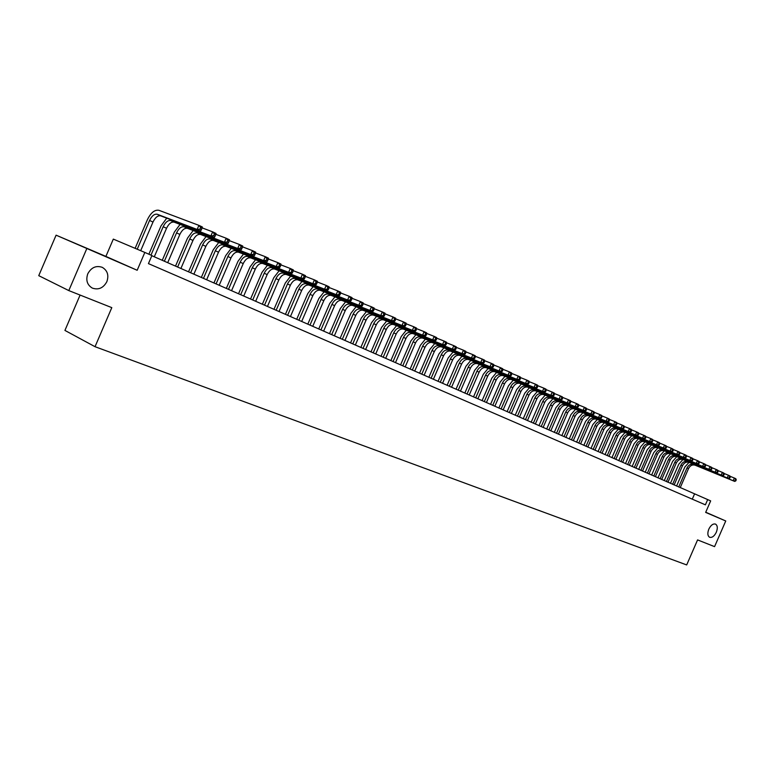 <?xml version="1.0" encoding="UTF-8"?>
<svg xmlns="http://www.w3.org/2000/svg" width="775" height="775" viewBox="0 0 775 775"><rect width="100%" height="100%" fill="white"/><g stroke="black" fill="none" stroke-linecap="round" stroke-linejoin="round"><path stroke-width="1.16" d="M708.815 529.141C710.84 525.15 713.077 523.474 715.538 524.103C717.563 525.498 717.824 528.211 716.323 532.231C714.308 536.222 712.07 537.898 709.59 537.269C707.575 535.874 707.313 533.171 708.815 529.141M87.778 273.808C91.276 267.433 96.1 265.282 102.271 267.336C107.483 270.485 109.013 275.261 106.863 281.654C103.385 288.029 98.532 290.179 92.322 288.097C87.168 284.968 85.647 280.201 87.778 273.808M80.096 295.062L64.926 330.421L95.034 346.696L686.689 564.936L697.577 539.904L714.569 546.637L725.749 520.974L705.734 512.227M95.034 346.696L111.803 307.636L68.801 290.586L38.75 275.658L56.091 235.174L137.175 270.272L144.828 252.437L113.315 239.107L105.894 256.409L56.091 235.174M68.801 290.586L86.722 248.785M144.828 252.437L151.91 255.547L148.442 263.616L705.395 504.835L707.682 499.584L151.832 255.721M707.682 499.584L710.665 500.892L705.657 512.411L725.749 520.974M692.278 499.158L694.545 493.956M137.175 270.272L105.894 256.409M140.701 250.683L152.995 222.037C155.291 217.388 157.848 215.324 160.667 215.847L200.609 231.076L197.15 229.458L198.904 225.36L158.933 210.306C154.709 209.55 150.873 212.66 147.434 219.635L135.121 248.329M137.223 249.221L149.565 220.468C151.871 215.808 154.428 213.735 157.248 214.249L197.15 229.458L199.931 229.177L201.316 229.826L202.023 228.189L200.638 227.54L199.931 229.177M200.638 227.54L198.904 225.36L202.372 226.998L202.023 228.189M200.609 231.076L201.316 229.826M166.732 218.162L161.035 225.893L148.877 254.21M150.98 255.13L163.176 226.726C165.453 222.115 168.01 220.061 170.839 220.594L210.907 235.9L212.65 231.851L202.11 227.869M154.293 256.796L166.538 228.276C168.814 223.665 171.372 221.631 174.201 222.163L214.307 237.499L210.907 235.9L213.677 235.629L215.033 236.268L215.731 234.651L214.375 234.011L213.677 235.629M214.375 234.011L212.65 231.851L216.051 233.449L215.731 234.651M214.307 237.499L215.033 236.268M180.062 224.401L174.404 232.045L162.266 260.303M164.377 261.223L176.555 232.888C178.812 228.305 181.369 226.29 184.208 226.833L224.43 242.236L226.155 238.216L215.828 234.302M167.71 262.686L179.858 234.408C182.125 229.846 184.673 227.831 187.511 228.373L227.773 243.805L224.43 242.236L227.172 241.974L228.509 242.604L229.206 240.996L227.869 240.366L227.172 241.974M227.869 240.366L226.155 238.216L229.497 239.795L229.206 240.996M227.773 243.805L228.509 242.604M193.169 230.543L187.54 238.09L175.508 266.116M177.63 267.046L189.701 238.942C191.948 234.408 194.506 232.413 197.354 232.965L237.712 248.465L239.427 244.483L229.293 240.628M180.904 268.479L192.956 240.444C195.203 235.91 197.751 233.924 200.599 234.476L240.996 250.005L237.712 248.465L240.434 248.203L241.752 248.823L242.439 247.225L241.122 246.605L240.434 248.203M241.122 246.605L239.427 244.483L242.711 246.024L242.439 247.225M240.996 250.005L241.752 248.823M206.053 236.578L200.463 244.047L188.528 271.831M190.66 272.761L202.633 244.9C204.871 240.395 207.419 238.429 210.267 238.991L250.761 254.588L252.466 250.635L242.527 246.847M193.886 274.176L205.83 246.373C208.068 241.877 210.616 239.921 213.464 240.483L253.987 256.099L250.761 254.588L253.473 254.326L254.762 254.936L255.44 253.357L254.152 252.747L253.473 254.326M254.152 252.747L252.466 250.635L255.692 252.156L255.44 253.357M253.987 256.099L254.762 254.936M218.734 242.507L213.183 249.899L201.335 277.45M203.476 278.39L215.353 250.751C217.572 246.295 220.119 244.348 222.977 244.919L263.597 260.594L265.282 256.68L255.527 252.95M206.644 279.785L218.502 252.204C220.72 247.748 223.258 245.811 226.126 246.382L266.765 262.086L263.597 260.594L266.29 260.342L267.559 260.942L268.228 259.373L266.958 258.782L266.29 260.342M266.958 258.782L265.282 256.68L268.45 258.172L268.228 259.373M266.765 262.086L267.559 260.942M231.202 248.349L225.69 255.653L213.939 282.982M216.08 283.921L227.869 256.515C230.078 252.088 232.616 250.17 235.484 250.751L276.2 266.513L277.876 262.628L268.305 258.957M219.199 285.287L230.96 257.939C233.168 253.522 235.707 251.613 238.574 252.195L279.32 267.976L276.2 266.513L280.124 266.852L280.792 265.292L279.552 264.711L278.884 266.261M279.552 264.711L277.876 262.628L280.996 264.091L280.792 265.292M279.32 267.976L280.124 266.852M243.466 254.093L237.993 261.311L226.329 288.426M228.48 289.366L240.182 262.183C242.372 257.794 244.9 255.895 247.777 256.486L288.6 272.325L290.267 268.47L280.87 264.866M231.551 290.712L243.224 263.587C245.413 259.208 247.942 257.319 250.819 257.91L291.671 273.759L288.6 272.325L292.485 272.655L293.153 271.114L291.923 270.533L291.264 272.073M291.923 270.533L290.267 268.47L293.328 269.913L293.153 271.114M291.671 273.759L292.485 272.655M255.547 259.741L250.093 266.891L238.526 293.773M240.686 294.723L252.292 267.753C254.471 263.413 257 261.533 259.877 262.134L300.797 278.031L302.444 274.214L293.212 270.669M243.708 296.05L255.285 269.138C257.465 264.798 259.993 262.928 262.87 263.529L303.81 279.446L300.797 278.031L304.643 278.361L305.302 276.84L304.091 276.268L303.432 277.799M304.091 276.268L302.444 274.214L305.457 275.638L305.302 276.84M303.81 279.446L304.643 278.361M267.423 265.302L262.008 272.374L250.528 299.043M252.698 299.993L264.207 273.246C266.377 268.935 268.896 267.084 271.783 267.685L312.79 283.66L314.418 279.872L305.36 276.375M255.673 301.301L267.162 274.602C269.322 270.301 271.841 268.45 274.728 269.061L315.754 285.045L312.79 283.66L316.597 283.979L317.246 282.468L316.064 281.906L315.406 283.418M316.064 281.906L314.418 279.872L317.382 281.267L317.246 282.468M315.754 285.045L316.597 283.979M279.116 270.775L273.74 277.77L262.347 304.226M264.517 305.185L275.939 278.642C278.089 274.369 280.608 272.538 283.495 273.149L324.58 289.182L326.198 285.423L317.304 281.984M267.443 306.464L278.845 279.978C280.996 275.716 283.505 273.885 286.401 274.505L327.496 290.548L324.58 289.182L328.358 289.501L328.997 288L327.835 287.448L327.186 288.949M327.835 287.448L326.198 285.423L329.113 286.798L328.997 288M327.496 290.548L328.358 289.501M290.625 276.152L285.278 283.078L273.972 309.332M276.152 310.291L287.486 283.96C289.627 279.717 292.136 277.915 295.033 278.535L336.176 294.616L337.784 290.896L329.046 287.506M279.029 311.55L290.344 285.278C292.475 281.044 294.994 279.242 297.891 279.862L339.053 295.963L336.176 294.616L339.915 294.936L340.564 293.444L339.411 292.902L338.772 294.393M339.411 292.902L337.784 290.896L340.651 292.252L340.564 293.444M339.053 295.963L339.915 294.936M301.959 281.461L296.641 288.31L285.423 314.359M287.603 315.318L298.859 289.191C300.981 284.987 303.49 283.204 306.387 283.824L347.597 299.973L349.186 296.273L340.603 292.94M290.441 316.558L301.669 290.489C303.79 286.295 306.299 284.512 309.196 285.142L350.416 301.291L347.597 299.973L351.298 300.283L351.937 298.801L350.804 298.268L350.164 299.751M350.804 298.268L349.186 296.273L352.005 297.61L351.937 298.801M350.416 301.291L351.298 300.283M313.119 286.673L307.83 293.463L296.699 319.31M298.879 320.269L310.048 294.345C312.16 290.179 314.66 288.407 317.556 289.046L358.825 305.234L360.404 301.572L351.966 298.288M301.669 321.489L312.819 295.624C314.921 291.458 317.43 289.695 320.327 290.334L361.605 306.542L358.825 305.234L362.497 305.534L363.126 304.071L362.012 303.548L361.382 305.021M362.012 303.548L360.404 301.572L363.184 302.88L363.126 304.071M361.605 306.542L362.497 305.534M324.105 291.817L318.845 298.53L307.791 324.183M309.981 325.142L321.063 299.421C323.165 295.285 325.665 293.531 328.561 294.18L369.878 310.417L371.448 306.784L363.146 303.548M312.732 326.353L323.795 300.681C325.887 296.544 328.387 294.8 331.293 295.449L372.61 311.695L369.878 310.417L373.511 310.717L374.141 309.264L373.046 308.75L372.417 310.203M373.046 308.75L371.448 306.784L374.18 308.072L374.141 309.264M372.61 311.695L373.511 310.717M334.916 296.873L329.695 303.529L318.728 328.978M320.918 329.947L331.923 304.42C334.006 300.312 336.495 298.578 339.402 299.228L380.748 315.512L382.308 311.908L374.151 308.721M323.621 331.128L334.606 305.66C336.689 301.552 339.179 299.828 342.085 300.487L383.441 316.772L380.748 315.512L384.352 315.812L384.981 314.369L383.906 313.856L383.276 315.299M383.906 313.856L382.308 311.908L385.001 313.177L384.981 314.369M383.441 316.772L384.352 315.812M345.573 301.863L340.38 308.45L329.491 333.705M331.69 334.674L342.608 309.341C344.681 305.263 347.171 303.558 350.067 304.207L391.462 320.53L393.002 316.956L384.991 313.817M334.354 335.837L345.253 310.562C347.326 306.493 349.806 304.788 352.712 305.447L394.107 321.77L391.462 320.53L395.027 320.821L395.647 319.397L394.591 318.893L393.971 320.327M394.591 318.893L393.002 316.956L395.647 318.205L395.647 319.397M394.107 321.77L395.027 320.821M356.074 306.764L350.91 313.294L340.099 338.365M342.298 339.324L353.138 314.185C355.192 310.145 357.672 308.45 360.588 309.118L402.002 325.471L403.533 321.925L395.647 318.835M344.923 340.477L355.744 315.386C357.798 311.356 360.278 309.671 363.184 310.329L404.608 326.692L402.002 325.471L405.538 325.762L406.148 324.338L405.112 323.853L404.492 325.267M405.112 323.853L403.533 321.925L406.139 323.156L406.148 324.338M404.608 326.692L405.538 325.762M366.41 311.598L361.276 318.07L350.542 342.947M352.751 343.916L363.514 318.961C365.558 314.95 368.028 313.274 370.934 313.943L412.377 330.334L413.898 326.817L406.148 323.776M355.338 345.049L366.081 320.143C368.115 316.142 370.595 314.476 373.502 315.144L414.945 331.545L412.377 330.334L415.884 330.625L416.495 329.21L415.468 328.726L414.858 330.14M415.468 328.726L413.898 326.817L416.466 328.028L416.495 329.21M414.945 331.545L415.884 330.625M376.602 316.365L371.496 322.768L360.84 347.471M363.039 348.43L373.734 323.669C375.759 319.688 378.229 318.031 381.135 318.699L422.598 335.129L424.109 331.632L416.485 328.629M365.597 349.554L376.262 324.832C378.287 320.86 380.757 319.213 383.664 319.881L425.126 336.311L422.598 335.129L426.076 335.41L426.676 334.006L425.669 333.531L425.068 334.936M425.669 333.531L424.109 331.632L426.637 332.824L426.676 334.006M425.126 336.311L426.076 335.41M386.638 321.063L381.562 327.408L370.983 351.918M373.192 352.887L383.799 328.3C385.814 324.357 388.285 322.72 391.191 323.398L432.663 339.847L434.165 336.379L426.657 333.424M375.701 353.991L386.289 329.452C388.314 325.51 390.774 323.873 393.681 324.551L435.153 341.01L432.663 339.847L436.112 340.118L436.713 338.733L435.715 338.258L435.114 339.653M435.715 338.258L434.165 336.379L436.645 337.551L436.713 338.733M435.153 341.01L436.112 340.118M396.538 325.684L391.491 331.971L380.98 356.306M383.189 357.275L393.719 332.872C395.725 328.949 398.185 327.331 401.092 328.009L442.573 344.488L444.065 341.048L436.683 338.142M385.659 358.36L396.18 334.006C398.185 330.092 400.636 328.474 403.552 329.162L445.024 345.64L442.573 344.488L445.993 344.759L446.584 343.383L445.606 342.928L445.015 344.303M445.606 342.928L444.065 341.048L446.516 342.201L446.584 343.383M445.024 345.64L445.993 344.759M406.284 330.247L401.266 336.476L390.832 360.637M393.041 361.605L403.504 337.377C405.499 333.483 407.95 331.884 410.857 332.572L452.338 349.07L453.811 345.65L446.545 342.782M395.483 362.671L405.926 338.491C407.912 334.606 410.363 333.008 413.278 333.696L454.76 350.203L452.338 349.07L455.729 349.331L456.32 347.965L455.351 347.51L454.76 348.886M455.351 347.51L453.811 345.65L456.233 346.793L456.32 347.965M454.76 350.203L455.729 349.331M415.894 334.742L410.905 340.913L400.549 364.899M402.748 365.868L413.143 341.814C415.129 337.948 417.57 336.369 420.476 337.057L461.958 353.574L463.421 350.184L456.272 347.355M405.16 366.924L415.526 342.908C417.512 339.053 419.953 337.474 422.859 338.171L464.341 354.688L461.958 353.574L465.32 353.836L465.901 352.48L464.952 352.034L464.37 353.39M464.952 352.034L463.421 350.184L465.804 351.308L465.901 352.48M464.341 354.688L465.32 353.836M425.368 339.169L420.408 345.282L410.12 369.094M412.329 370.072L422.646 346.183C424.613 342.356 427.054 340.787 429.96 341.484L471.433 358.021L472.895 354.65L465.853 351.869M414.702 371.109L425 347.268C426.967 343.441 429.408 341.882 432.314 342.579L473.787 359.116L471.433 358.021L474.765 358.282L475.346 356.936L474.416 356.49L473.825 357.837M474.416 356.49L472.895 354.65L475.24 355.754L475.346 356.936M473.787 359.116L474.765 358.282M434.707 343.538L429.776 349.593L419.556 373.24M421.765 374.209L432.014 350.503C433.971 346.696 436.403 345.146 439.309 345.844L480.771 362.4L482.215 359.058L475.288 356.306M424.109 375.236L434.329 351.569C436.286 347.772 438.718 346.222 441.624 346.919L483.087 363.485L480.771 362.4L484.075 362.652L484.656 361.315L483.736 360.879L483.154 362.216M483.736 360.879L482.215 359.058L484.53 360.142L484.656 361.315M483.087 363.485L484.075 362.652M443.92 347.839L439.008 353.846L428.866 377.328M431.074 378.297L441.246 354.756C443.193 350.978 445.625 349.438 448.531 350.145L489.974 366.711L491.408 363.388L484.588 360.685M433.38 379.304L443.542 355.802C445.48 352.034 447.911 350.503 450.808 351.211L492.261 367.776L489.974 366.711L493.258 366.963L493.83 365.635L492.919 365.209L492.348 366.536M492.919 365.209L491.408 363.388L493.694 364.463L493.83 365.635M492.261 367.776L493.258 366.963M453.007 352.082L448.124 358.04L438.04 381.358M440.248 382.327L450.353 358.951C452.29 355.192 454.712 353.671 457.618 354.378L499.052 370.963L500.476 367.67L493.752 364.996M442.525 383.325L452.61 359.988C454.547 356.238 456.969 354.727 459.866 355.434L501.299 372.019L499.052 370.963L502.297 371.215L502.868 369.898L501.967 369.472L501.406 370.789M501.967 369.472L500.476 367.67L502.713 368.726L502.868 369.898M501.299 372.019L502.297 371.215M461.958 356.267L457.105 362.177L447.088 385.33M449.297 386.299L459.343 363.078C461.261 359.358 463.673 357.847 466.579 358.563L507.993 375.148L509.408 371.884L502.781 369.249M451.544 387.287L461.561 364.105C463.489 360.385 465.901 358.883 468.798 359.6L510.202 376.195L507.993 375.148L511.209 375.4L511.781 374.093L510.899 373.676L510.328 374.984M510.899 373.676L509.408 371.884L511.616 372.93L511.781 374.093M510.202 376.195L511.209 375.4M470.793 360.394L465.959 366.255L456.02 389.244M458.228 390.213L468.197 367.156C470.115 363.465 472.517 361.973 475.414 362.69L516.799 379.285L518.204 376.04L511.684 373.443M460.437 391.191L470.396 368.173C472.304 364.483 474.707 362.991 477.603 363.707L518.988 380.312L516.799 379.285L520.006 379.527L520.567 378.229L519.696 377.822L519.124 379.12M519.696 377.822L518.204 376.04L520.393 377.067L520.567 378.229M518.988 380.312L520.006 379.527M479.502 364.473L474.697 370.276L464.826 393.109M467.025 394.078L476.935 371.186C478.834 367.515 481.236 366.032 484.133 366.749L525.489 383.354L526.884 380.137L520.461 377.57M469.214 395.037L479.095 372.184C481.004 368.512 483.397 367.04 486.293 367.757L527.649 384.361L525.489 383.354L528.666 383.596L529.228 382.308L528.366 381.901L527.804 383.189M528.366 381.901L526.884 380.137L529.034 381.145L529.228 382.308M527.649 384.361L528.666 383.596M488.105 368.483L483.319 374.238L473.506 396.926M475.714 397.895L485.557 375.148C487.446 371.506 489.839 370.043 492.735 370.76L534.062 387.374L535.447 384.168L529.122 381.649M477.865 398.834L487.688 376.137C489.577 372.494 491.97 371.041 494.867 371.758L536.184 388.372L534.062 387.374L537.211 387.607L537.763 386.328L536.91 385.931L536.358 387.209M536.91 385.931L535.447 384.168L537.569 385.175L537.763 386.328M536.184 388.372L537.211 387.607M496.581 372.446L491.825 378.152L482.079 400.685M484.278 401.653L494.053 379.062C495.942 375.449 498.325 373.996 501.212 374.722L542.51 391.336L543.885 388.159L537.647 385.659M486.409 402.583L496.165 380.041C498.044 376.427 500.427 374.974 503.314 375.701L544.602 392.315L542.51 391.336L545.629 391.569L546.181 390.3L545.348 389.903L544.796 391.172M545.348 389.903L543.885 388.159L545.978 389.137L546.181 390.3M544.602 392.315L545.629 391.569M504.942 376.359L500.214 382.017L490.527 404.395M492.735 405.364L502.442 382.927C504.312 379.333 506.695 377.9 509.582 378.626L550.841 395.24L552.207 392.082L546.065 389.622M494.828 406.284L504.525 383.887C506.395 380.293 508.768 378.868 511.655 379.595L552.904 396.209L550.841 395.24L553.941 395.473L554.483 394.204L553.66 393.816L553.118 395.085M553.66 393.816L552.207 392.082L554.27 393.051L554.483 394.204M552.904 396.209L553.941 395.473M513.205 380.215L508.497 385.834L498.868 408.057M501.076 409.026L510.725 386.735C512.585 383.17 514.958 381.746 517.845 382.482L559.056 399.086L560.412 395.957L554.357 393.526M503.14 409.936L512.779 387.684C514.629 384.119 517.002 382.705 519.889 383.431L561.09 400.045L559.056 399.086L562.137 399.319L562.679 398.069L561.865 397.682L561.323 398.941M561.865 397.682L560.412 395.957L562.447 396.916L562.679 398.069M561.09 400.045L562.137 399.319M521.342 384.022L516.663 389.593L507.102 411.67M509.301 412.639L518.892 390.503C520.742 386.957 523.106 385.543 525.993 386.279L567.164 402.893L568.511 399.774L562.543 397.381M511.345 413.53L520.916 391.433C522.767 387.897 525.13 386.493 528.007 387.219L569.17 403.833L567.164 402.893L570.216 403.116L570.758 401.867L569.954 401.489L569.412 402.738M569.954 401.489L568.511 399.774L570.516 400.723L570.758 401.867M569.17 403.833L570.216 403.116M529.383 387.781L524.723 393.303L515.23 415.235M517.429 416.204L526.952 394.213C528.792 390.687 531.146 389.292 534.033 390.028L575.157 406.633L576.503 403.543L570.613 401.179M519.444 417.086L528.947 395.134C530.788 391.617 533.142 390.222 536.019 390.958L577.143 407.563L575.157 406.633L578.189 406.856L578.722 405.625L577.927 405.248L577.394 406.488M577.927 405.248L576.503 403.543L578.479 404.482L578.722 405.625M577.143 407.563L578.189 406.856M537.317 391.482L532.687 396.965L523.241 418.762M525.44 419.721L534.905 397.875C536.736 394.378 539.09 392.993 541.967 393.729L583.042 410.333L584.379 407.262L578.576 404.928M527.436 420.593L536.881 398.786C538.712 395.289 541.057 393.913 543.934 394.649L584.999 411.254L583.042 410.333L586.055 410.556L586.588 409.326L585.803 408.958L585.27 410.188M585.803 408.958L584.379 407.262L586.336 408.183L586.588 409.326M584.999 411.254L586.055 410.556M545.154 395.143L540.543 400.578L531.156 422.23M533.355 423.198L542.762 401.489C544.583 398.011 546.927 396.645 549.795 397.391L590.831 413.986L592.148 410.934L586.433 408.628M535.322 424.061L544.709 402.39C546.53 398.922 548.874 397.556 551.742 398.292L592.759 414.887L590.831 413.986L593.815 414.199L594.338 412.978L593.572 412.62L593.04 413.84M593.572 412.62L592.148 410.934L594.076 411.845L594.338 412.978M592.759 414.887L593.815 414.199M552.885 398.757L548.293 404.153L538.974 425.659M541.173 426.628L550.512 405.063C552.323 401.605 554.658 400.249 557.525 400.995L598.513 417.58L599.821 414.548L594.183 412.281M543.11 427.48L552.439 405.945C554.241 402.496 556.576 401.15 559.443 401.886L600.412 418.471L598.513 417.58L601.468 417.793L601.991 416.582L601.235 416.223L600.712 417.444M601.235 416.223L599.821 414.548L601.729 415.448L601.991 416.582M600.412 418.471L601.468 417.793M560.519 402.322L555.956 407.669L546.685 429.05M548.884 430.009L558.165 408.58C559.967 405.151 562.301 403.814 565.159 404.55L606.089 421.135L607.397 418.122L601.826 415.884M550.792 430.852L560.063 409.462C561.865 406.032 564.19 404.695 567.058 405.441L607.968 422.017L606.089 421.135L609.024 421.348L609.547 420.147L608.801 419.788L608.278 420.99M608.801 419.788L607.397 418.122L609.266 419.013L609.547 420.147M607.968 422.017L609.024 421.348M568.056 405.838L563.512 411.157L554.299 432.392M556.498 433.351L565.721 412.058C567.513 408.657 569.838 407.321 572.696 408.067L613.567 424.642L614.866 421.648L609.373 419.44M558.387 434.184L567.6 412.92C569.383 409.52 571.708 408.192 574.566 408.938L615.418 425.504L613.567 424.642L616.483 424.845L617.007 423.654L616.261 423.305L615.747 424.506M616.261 423.305L614.866 421.648L616.716 422.52L617.007 423.654M615.418 425.504L616.483 424.845M575.496 409.316L570.972 414.586L561.827 435.695M564.016 436.654L573.19 415.497C574.963 412.116 577.278 410.798 580.136 411.544L620.949 428.1L622.238 425.126L616.822 422.947M565.876 437.468L575.04 416.349C576.813 412.968 579.128 411.651 581.986 412.397L622.78 428.953L620.949 428.1L623.846 428.304L624.359 427.122L623.633 426.773L623.11 427.965M623.633 426.773L622.238 425.126L624.069 425.988L624.359 427.122M622.78 428.953L623.846 428.304M582.839 412.746L578.344 417.977L569.247 438.95M571.437 439.909L580.553 418.887C582.325 415.526 584.631 414.218 587.479 414.964L628.234 431.51L629.513 428.565L624.175 426.405M573.277 440.723L582.383 419.73C584.147 416.369 586.452 415.071 589.3 415.817L630.046 432.363L628.234 431.51L631.112 431.723L631.625 430.542L630.898 430.202L630.385 431.384M630.898 430.202L629.513 428.565L631.325 429.418L631.625 430.542M630.046 432.363L631.112 431.723M590.095 416.136L585.619 421.329L576.581 442.176M578.77 443.126L587.828 422.239C589.591 418.897 591.887 417.599 594.735 418.355L635.432 434.882L636.701 431.956L631.431 429.825M580.582 443.93L589.63 423.073C591.393 419.73 593.689 418.442 596.537 419.188L637.215 435.724L635.432 434.882L638.28 435.085L638.794 433.913L638.077 433.583L637.573 434.756M638.077 433.583L636.701 431.956L638.484 432.799L638.794 433.913M637.215 435.724L638.28 435.085M597.263 419.488L592.807 424.642L583.827 445.354M586.007 446.313L595.016 425.543C596.769 422.23 599.065 420.941 601.904 421.697L642.533 438.214L643.792 435.298L638.59 433.196M587.799 447.097L596.798 426.366C598.542 423.053 600.838 421.774 603.677 422.52L644.287 439.037L642.533 438.214L645.362 438.418L645.866 437.255L645.168 436.916L644.655 438.088M645.168 436.916L643.792 435.298L645.556 436.131L645.866 437.255M644.287 439.037L645.362 438.418M604.345 422.792L599.908 427.907L590.976 448.493M593.156 449.452L602.107 428.817C603.851 425.514 606.137 424.245 608.976 425L649.537 441.498L650.797 438.602L645.662 436.528M594.929 450.227L603.87 429.621C605.614 426.327 607.9 425.058 610.729 425.814L651.281 442.312L649.537 441.498L652.356 441.702L652.86 440.539L652.163 440.21L651.659 441.372M652.163 440.21L650.797 438.602L652.531 439.425L652.86 440.539M651.281 442.312L652.356 441.702M611.33 426.056L606.922 431.132L598.048 451.593M600.218 452.552L609.121 432.043C610.855 428.769 613.132 427.5 615.97 428.255L656.464 444.743L657.713 441.866L652.647 439.822M601.972 453.317L610.865 432.838C612.589 429.573 614.866 428.313 617.704 429.069L658.178 445.548L656.464 444.743L659.254 444.937L659.757 443.794L659.07 443.465L658.566 444.618M659.07 443.465L657.713 441.866L659.428 442.68L659.757 443.794M658.178 445.548L659.254 444.937M618.237 429.282L613.848 434.329L605.023 454.654M607.203 455.613L616.048 435.23C617.772 431.975 620.048 430.726 622.868 431.481L663.293 447.95L664.543 445.092L659.544 443.067M608.927 456.368L617.762 436.025C619.487 432.77 621.753 431.52 624.582 432.276L664.998 448.744L663.293 447.95L666.074 448.144L666.568 447.001L665.89 446.681L665.396 447.824M665.89 446.681L664.543 445.092L666.238 445.887L666.568 447.001M664.998 448.744L666.074 448.144M625.067 432.469L620.697 437.478L611.921 457.686M614.091 458.635L622.887 438.379C624.602 435.143 626.868 433.903 629.688 434.659L670.046 451.118L671.286 448.27L666.345 446.274M615.805 459.391L624.582 439.163C626.297 435.928 628.564 434.688 631.383 435.453L671.722 451.903L670.046 451.118L672.807 451.302L673.301 450.168L672.632 449.858L672.138 450.992M672.632 449.858L671.286 448.27L672.952 449.064L673.301 450.168M671.722 451.903L672.807 451.302M631.809 435.618L627.459 440.588L618.741 460.679M620.901 461.629L629.649 441.488C631.354 438.272 633.611 437.042 636.43 437.807L676.72 454.237L677.941 451.418L673.068 449.442M622.596 462.365L631.325 442.263C633.03 439.057 635.287 437.827 638.096 438.582L678.367 455.012L676.72 454.237L679.452 454.431L679.946 453.298L679.278 452.988L678.793 454.121M679.278 452.988L677.941 451.418L679.597 452.193L679.946 453.298M678.367 455.012L679.452 454.431M638.464 438.728L634.144 443.668L625.473 463.634M627.634 464.583L636.323 444.569C638.019 441.372 640.276 440.152 643.085 440.907L683.298 457.327L684.519 454.518L679.714 452.571M629.3 465.31L637.98 445.325C639.675 442.137 641.933 440.917 644.742 441.682L684.935 458.093L683.298 457.327L686.02 457.512L686.505 456.388L685.856 456.088L685.362 457.211M685.856 456.088L684.519 454.518L686.156 455.293L686.505 456.388M684.935 458.093L686.02 457.512M645.052 441.808L640.741 446.7L632.119 466.55M634.279 467.499L642.921 447.601C644.616 444.424 646.854 443.222 649.663 443.978L689.808 460.379L691.019 457.589L686.272 455.661M635.936 468.226L644.558 448.357C646.243 445.189 648.491 443.978 651.3 444.734L691.416 461.135L689.808 460.379L692.501 460.563L692.995 459.449L692.346 459.139L691.862 460.253M692.346 459.139L691.019 457.589L692.627 458.345L692.995 459.449M691.416 461.135L692.501 460.563M651.552 444.84L647.27 449.703L638.697 469.437M640.857 470.386L649.44 450.604C651.126 447.446 653.364 446.255 656.163 447.01L696.231 463.382L697.442 460.612L692.753 458.713M642.485 471.103L651.068 451.35C652.744 448.202 654.982 447.001 657.781 447.766L697.829 464.138L696.231 463.382L698.914 463.566L699.399 462.462L698.759 462.162L698.275 463.276M698.759 462.162L697.442 460.612L699.031 461.367L699.399 462.462M697.829 464.138L698.914 463.566M657.985 447.843L653.712 452.677L645.197 472.295M647.348 473.234L655.892 453.569C657.558 450.44 659.796 449.248 662.586 450.004L702.586 466.366L703.778 463.605L699.147 461.726M648.956 473.942L657.491 454.315C659.157 451.176 661.385 449.994 664.185 450.75L704.155 467.102L702.586 466.366L705.24 466.54L705.725 465.446L705.095 465.145L704.611 466.25M705.095 465.145L703.778 463.605L705.357 464.351L705.725 465.446M704.155 467.102L705.24 466.54M664.34 450.808L660.087 455.613L651.62 475.114M653.771 476.053L662.257 456.504C663.923 453.385 666.151 452.203 668.941 452.968L708.854 469.301L710.045 466.569L705.473 464.7M655.359 476.751L663.836 457.231C665.502 454.121 667.721 452.939 670.511 453.704L710.413 470.028L708.854 469.301L711.498 469.485L711.973 468.391L711.353 468.09L710.878 469.195M711.353 468.09L710.045 466.569L711.595 467.296L711.973 468.391M710.413 470.028L711.498 469.485M670.617 453.743L666.393 458.509L657.965 477.894M660.106 478.834L668.554 459.401C670.21 456.301 672.429 455.138 675.209 455.894L715.054 472.207L716.236 469.485L711.721 467.645M661.685 479.531L670.113 460.127C671.77 457.027 673.988 455.865 676.769 456.62L716.594 472.924L715.054 472.207L717.679 472.382L718.154 471.297L717.534 471.006L717.069 472.101M717.534 471.006L716.236 469.485L717.776 470.212L718.154 471.297M716.594 472.924L717.679 472.382M676.827 456.64L672.613 461.377L664.243 480.645M666.384 481.595L674.783 462.268C676.42 459.188 678.638 458.025 681.419 458.79L721.176 475.075L722.348 472.372L717.892 470.551M667.934 482.273L676.323 462.985C677.97 459.904 680.179 458.742 682.959 459.507L722.697 475.792L721.176 475.075L723.782 475.259L724.257 474.174L723.647 473.883L723.182 474.968M723.647 473.883L722.348 472.372L723.869 473.089L724.257 474.174M722.697 475.792L723.782 475.259M681.419 458.79L682.959 459.507L678.774 464.206L670.443 483.377M672.584 484.307L680.934 465.107C682.572 462.036 684.771 460.883 687.551 461.648L727.231 477.913L728.393 475.23L723.995 473.428M674.114 484.985L682.455 465.804C684.092 462.743 686.292 461.6 689.072 462.355L728.732 478.621L727.231 477.913L729.817 478.088L730.292 477.012L729.692 476.732L729.217 477.807M729.692 476.732L728.393 475.23L729.895 475.937L730.292 477.012M728.732 478.621L729.817 478.088M689.023 462.346L684.858 467.015L676.575 486.061M678.706 487L687.008 467.906C688.646 464.855 690.835 463.712 693.606 464.477L733.208 480.723L734.371 478.049L730.021 476.267M680.227 487.669L688.52 468.594C690.147 465.552 692.346 464.419 695.107 465.174L734.69 481.411L733.208 480.723L735.785 480.887L736.25 479.822L735.659 479.541L735.194 480.616M735.659 479.541L734.371 478.049L735.853 478.747L736.25 479.822M734.69 481.411L735.785 480.887M149.565 220.468L152.995 222.037M157.248 214.249L160.667 215.847M163.176 226.726L166.538 228.276M170.839 220.594L174.201 222.163M176.555 232.888L179.858 234.408M184.208 226.833L187.511 228.373M189.701 238.942L192.956 240.444M197.354 232.965L200.599 234.476M202.633 244.9L205.83 246.373M210.267 238.991L213.464 240.483M215.353 250.751L218.502 252.204M222.977 244.919L226.126 246.382M227.869 256.515L230.96 257.939M235.484 250.751L238.574 252.195M240.182 262.183L243.224 263.587M247.777 256.486L250.819 257.91M252.292 267.753L255.285 269.138M259.877 262.134L262.87 263.529M264.207 273.246L267.162 274.602M271.783 267.685L274.728 269.061M275.939 278.642L278.845 279.978M283.495 273.149L286.401 274.505M287.486 283.96L290.344 285.278M295.033 278.535L297.891 279.862M298.859 289.191L301.669 290.489M306.387 283.824L309.196 285.142M310.048 294.345L312.819 295.624M317.556 289.046L320.327 290.334M321.063 299.421L323.795 300.681M328.561 294.18L331.293 295.449M331.923 304.42L334.606 305.66M339.402 299.228L342.085 300.487M342.608 309.341L345.253 310.562M350.067 304.207L352.712 305.447M353.138 314.185L355.744 315.386M360.588 309.118L363.184 310.329M363.514 318.961L366.081 320.143M370.934 313.943L373.502 315.144M373.734 323.669L376.262 324.832M381.135 318.699L383.664 319.881M383.799 328.3L386.289 329.452M391.191 323.398L393.681 324.551M393.719 332.872L396.18 334.006M401.092 328.009L403.552 329.162M403.504 337.377L405.926 338.491M410.857 332.572L413.278 333.696M413.143 341.814L415.526 342.908M420.476 337.057L422.859 338.171M422.646 346.183L425 347.268M429.96 341.484L432.314 342.579M432.014 350.503L434.329 351.569M439.309 345.844L441.624 346.919M441.246 354.756L443.542 355.802M448.531 350.145L450.808 351.211M450.353 358.951L452.61 359.988M457.618 354.378L459.866 355.434M459.343 363.078L461.561 364.105M466.579 358.563L468.798 359.6M468.197 367.156L470.396 368.173M475.414 362.69L477.603 363.707M476.935 371.186L479.095 372.184M484.133 366.749L486.293 367.757M485.557 375.148L487.688 376.137M492.735 370.76L494.867 371.758M494.053 379.062L496.165 380.041M501.212 374.722L503.314 375.701M502.442 382.927L504.525 383.887M509.582 378.626L511.655 379.595M510.725 386.735L512.779 387.684M517.845 382.482L519.889 383.431M518.892 390.503L520.916 391.433M525.993 386.279L528.007 387.219M526.952 394.213L528.947 395.134M534.033 390.028L536.019 390.958M534.905 397.875L536.881 398.786M541.967 393.729L543.934 394.649M542.762 401.489L544.709 402.39M549.795 397.391L551.742 398.292M550.512 405.063L552.439 405.945M557.525 400.995L559.443 401.886M558.165 408.58L560.063 409.462M565.159 404.55L567.058 405.441M565.721 412.058L567.6 412.92M572.696 408.067L574.566 408.938M573.19 415.497L575.04 416.349M580.136 411.544L581.986 412.397M580.553 418.887L582.383 419.73M587.479 414.964L589.3 415.817M587.828 422.239L589.63 423.073M594.735 418.355L596.537 419.188M595.016 425.543L596.798 426.366M601.904 421.697L603.677 422.52M602.107 428.817L603.87 429.621M608.976 425L610.729 425.814M609.121 432.043L610.865 432.838M615.97 428.255L617.704 429.069M616.048 435.23L617.762 436.025M622.868 431.481L624.582 432.276M622.887 438.379L624.582 439.163M629.688 434.659L631.383 435.453M629.649 441.488L631.325 442.263M636.43 437.807L638.096 438.582M636.323 444.569L637.98 445.325M643.085 440.907L644.742 441.682M642.921 447.601L644.558 448.357M649.663 443.978L651.3 444.734M649.44 450.604L651.068 451.35M656.163 447.01L657.781 447.766M655.892 453.569L657.491 454.315M662.586 450.004L664.185 450.75M662.257 456.504L663.836 457.231M668.941 452.968L670.511 453.704M668.554 459.401L670.113 460.127M675.209 455.894L676.769 456.62M674.783 462.268L676.323 462.985M680.934 465.107L682.455 465.804M687.551 461.648L689.072 462.355M687.008 467.906L688.52 468.594M693.606 464.477L695.107 465.174"/></g></svg>
